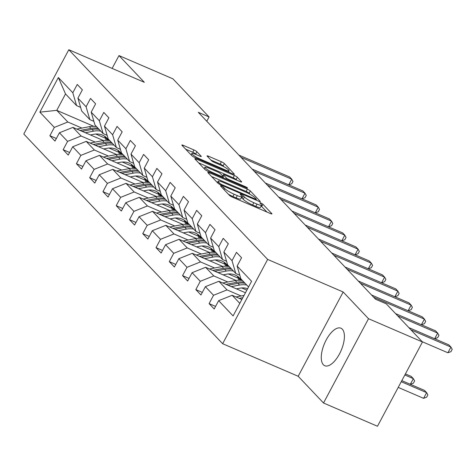 <?xml version="1.0" encoding="UTF-8"?>
<svg xmlns="http://www.w3.org/2000/svg" width="476" height="476" viewBox="0 0 476 476"><rect width="100%" height="100%" fill="white"/><g stroke="black" fill="none" stroke-linecap="round" stroke-linejoin="round"><path stroke-width="0.71" d="M221.477 186.027A1.797 0.297 28.1 0 0 220.477 185.795A1.797 0.297 28.1 0 0 220.578 186.003L229.45 195.356A2.57 0.428 28.1 0 0 232.401 197.147L270.529 213.587A2.57 0.428 28.1 0 0 271.963 213.92A2.57 0.428 28.1 0 0 271.808 213.623L262.942 204.269A1.797 0.297 28.1 0 0 260.872 203.014A1.797 0.297 28.1 0 0 259.872 202.782A1.797 0.297 28.1 0 0 259.973 202.99L261.122 204.198A8.229 1.374 28.1 0 1 261.604 205.15A8.229 1.374 28.1 0 1 257.016 204.097L253.839 202.722A8.229 1.374 28.1 0 1 244.39 196.987L243.242 195.773A1.797 0.297 28.1 0 0 241.177 194.517A1.797 0.297 28.1 0 0 240.172 194.285A1.797 0.297 28.1 0 0 240.279 194.494L241.427 195.707A8.229 1.374 28.1 0 1 241.903 196.659A8.229 1.374 28.1 0 1 237.322 195.6L234.144 194.232A8.229 1.374 28.1 0 1 224.69 188.49L223.541 187.282A1.797 0.297 28.1 0 0 221.477 186.027M323.347 364.723A20.426 9.02 -66.7 0 0 324.745 365.717A20.426 9.02 -66.7 0 0 340.328 352.264A20.426 9.02 -66.7 0 0 342.321 329.19A20.426 9.02 -66.7 0 0 340.923 328.196A20.426 9.02 -66.7 0 0 325.346 341.649A20.426 9.02 -66.7 0 0 323.347 364.723M196.921 151.749A2.57 0.428 28.1 0 0 193.97 149.952L183.272 145.341A2.57 0.428 28.1 0 0 181.838 145.013A2.57 0.428 28.1 0 0 181.987 145.311L191.84 155.694A2.57 0.428 28.1 0 0 194.791 157.491L232.919 173.93A2.57 0.428 28.1 0 0 234.353 174.258A2.57 0.428 28.1 0 0 234.204 173.96L224.351 163.577A2.57 0.428 28.1 0 0 221.4 161.78L208.476 156.211A2.57 0.428 28.1 0 0 207.042 155.878A2.57 0.428 28.1 0 0 207.197 156.176L211.409 160.62A2.57 0.428 28.1 0 0 214.361 162.417L220.769 165.178A6.878 1.148 28.1 0 1 229.069 170.771A6.878 1.148 28.1 0 1 225.237 169.89L200.14 159.067A6.878 1.148 28.1 0 1 191.84 153.474A6.878 1.148 28.1 0 1 195.672 154.355L199.855 156.158A2.57 0.428 28.1 0 0 201.288 156.491A2.57 0.428 28.1 0 0 201.14 156.193L196.921 151.749L195.707 154.028A2.57 0.428 28.1 0 0 192.75 152.231L185.652 149.166M144.329 82.306L118.982 55.579L172.931 78.843L209.077 116.959L198.29 112.306L375.534 299.208L386.322 303.861L422.468 341.976L368.519 318.718L343.178 291.99L267.649 259.42L68.806 49.742L144.329 82.306M209.238 172.717A2.57 0.428 28.1 0 0 207.804 172.389A2.57 0.428 28.1 0 0 207.952 172.687L217.806 183.076A2.57 0.428 28.1 0 0 220.757 184.866L258.885 201.306A2.57 0.428 28.1 0 0 260.312 201.64A2.57 0.428 28.1 0 0 260.164 201.342L250.316 190.953A2.57 0.428 28.1 0 0 247.359 189.162L209.238 172.717L208.785 173.561M204.823 169.385L194.97 158.996A2.57 0.428 28.1 0 1 194.821 158.698A2.57 0.428 28.1 0 1 196.255 159.032L234.382 175.471A2.57 0.428 28.1 0 1 237.334 177.262L241.546 181.707A2.57 0.428 28.1 0 1 241.701 182.005A2.57 0.428 28.1 0 1 240.267 181.677L224.803 175.007A2.57 0.428 28.1 0 0 223.369 174.68A2.57 0.428 28.1 0 0 223.518 174.978L226.314 177.923A2.57 0.428 28.1 0 0 229.271 179.72L245.366 186.663A1.797 0.297 28.1 0 1 247.538 188.127A1.797 0.297 28.1 0 1 246.538 187.895L207.774 171.181A2.57 0.428 28.1 0 1 204.823 169.385M267.649 259.42L222.649 343.708L23.8 134.024L68.806 49.742M56.364 138.51L49.885 135.714L54.984 141.092L59.429 132.78L67.592 141.39L63.153 149.702L68.252 155.087L72.691 146.769L80.861 155.378L76.422 163.696L81.521 169.075L85.96 160.763L94.129 169.373L89.684 177.685L94.789 183.07L99.228 174.751L107.392 183.361L102.953 191.679L108.058 197.058L112.497 188.746L120.66 197.356L116.221 205.668L121.326 211.046L125.765 202.734L133.929 211.344L129.49 219.656L134.595 225.041L139.034 216.723L147.197 225.332L142.758 233.651L147.863 239.029L152.302 230.717L160.466 239.327L156.027 247.639L161.132 253.024L165.571 244.706L173.734 253.315L169.295 261.633L174.394 267.012L178.839 258.7L187.003 267.31L182.564 275.622L187.663 281.001L192.102 272.688L200.271 281.298L195.832 289.61L200.931 294.995L205.37 286.677L213.54 295.287L209.095 303.605L214.2 308.983L218.639 300.671L233.097 315.915L251.584 281.292L237.125 266.048L241.57 257.73L236.465 252.351L232.026 260.664L235.793 273.498L227.623 264.888L223.857 252.054L228.301 243.742L223.196 238.357L218.758 246.675L222.524 259.509L214.361 250.9L210.594 238.065L215.033 229.747L209.928 224.369L205.489 232.681L209.256 245.515L201.092 236.905L197.326 224.071L201.764 215.759L196.659 210.38L192.221 218.692L195.987 231.526L187.824 222.917L184.057 210.083L188.496 201.77L183.391 196.386L178.952 204.704L182.719 217.532L174.555 208.922L170.789 196.094L175.227 187.776L170.122 182.397L165.684 190.709L169.45 203.544L161.287 194.934L157.52 182.1L161.959 173.788L156.86 168.403L152.415 176.721L156.182 189.555L148.018 180.945L144.252 168.111L148.69 159.793L143.591 154.414L139.153 162.727L142.913 175.561L134.75 166.951L130.983 154.117L135.422 145.805L130.323 140.426L125.884 148.738L129.65 161.572L121.481 152.963L117.715 140.128L122.159 131.816L117.054 126.432L112.616 134.75L116.382 147.578L108.213 138.968L104.452 126.14L108.891 117.822L103.786 112.443L99.347 120.755L103.114 133.589L94.95 124.98L91.184 112.146L95.622 103.833L90.517 98.449L86.079 106.767L89.845 119.601L81.682 110.991L77.915 98.157L82.354 89.839L77.249 84.46L72.81 92.772L76.576 105.607L65.521 93.951L56.763 110.349L67.818 122.011L81.92 128.092M49.885 135.714L54.323 127.401L39.865 112.152L58.352 77.529L72.81 92.772M77.915 98.157L86.079 106.767M91.184 112.146L99.347 120.755M104.452 126.14L112.616 134.75M117.715 140.128L125.884 148.738M130.983 154.117L139.153 162.727M144.252 168.111L152.415 176.721M157.52 182.1L165.684 190.709M170.789 196.094L178.952 204.704M184.057 210.083L192.221 218.692M197.326 224.071L205.489 232.681M210.594 238.065L218.758 246.675M223.857 252.054L232.026 260.664M95.188 142.08L81.087 135.999L72.923 127.389L103.393 140.533M108.998 148.036L118.786 152.255M93.879 121.338L89.845 119.601M72.923 127.389L59.429 132.78M81.087 135.999L67.592 141.39M108.457 156.074L94.355 149.994L86.192 141.384L116.662 154.521M122.267 162.024L132.054 166.249M107.148 135.327L103.114 133.589M86.192 141.384L72.691 146.769M94.355 149.994L80.861 155.378M121.725 170.063L107.624 163.982L99.46 155.372L129.93 168.51M135.535 176.019L145.317 180.237M120.416 149.321L116.382 147.578M99.46 155.372L85.96 160.763M107.624 163.982L94.129 169.373M134.994 184.051L120.892 177.97L112.729 169.361L143.199 182.504M148.804 190.007L158.585 194.226M133.685 163.31L129.65 161.572M112.729 169.361L99.228 174.751M120.892 177.97L107.392 183.361M148.262 198.046L134.161 191.965L125.991 183.355L156.467 196.493M162.072 204.002L171.854 208.22M146.953 177.304L142.913 175.561M125.991 183.355L112.497 188.746M134.161 191.965L120.66 197.356M161.531 212.034L147.429 205.953L139.26 197.344L169.736 210.487M175.341 217.99L185.122 222.209M160.216 191.292L156.182 189.555M139.26 197.344L125.765 202.734M147.429 205.953L133.929 211.344M174.793 226.029L160.692 219.948L152.528 211.338L183.004 224.476M188.603 231.979L198.391 236.203M173.484 205.281L169.45 203.544M152.528 211.338L139.034 216.723M160.692 219.948L147.197 225.332M188.062 240.017L173.96 233.936L165.797 225.326L196.273 238.464M201.872 245.973L211.659 250.192M186.753 219.275L182.719 217.532M165.797 225.326L152.302 230.717M173.96 233.936L160.466 239.327M201.33 254.005L187.229 247.925L179.065 239.315L209.535 252.458M215.14 259.961L224.928 264.18M200.021 233.264L195.987 231.526M179.065 239.315L165.571 244.706M187.229 247.925L173.734 253.315M214.599 268L200.497 261.919L192.334 253.309L222.804 266.447M228.409 273.956L238.196 278.174M213.29 247.258L209.256 245.515M192.334 253.309L178.839 258.7M200.497 261.919L187.003 267.31M227.867 281.988L213.766 275.907L205.602 267.298L236.072 280.441M241.677 287.944L246.842 290.17M226.558 261.247L222.524 259.509M205.602 267.298L192.102 272.688M213.766 275.907L200.271 281.298M241.136 295.977L227.034 289.902L218.871 281.292L245.461 292.758M239.827 275.235L235.793 273.498M218.871 281.292L205.37 286.677M227.034 289.902L213.54 295.287M239.803 303.361L232.139 295.281L241.873 299.481M248.561 286.963L240.892 278.876L237.125 266.048M232.139 295.281L218.639 300.671M343.178 291.99L298.172 376.272L323.519 402.999L368.519 318.718M323.519 402.999L377.462 426.258L422.468 341.976M118.982 55.579L112.128 68.419M298.172 376.272L222.649 343.708M206.78 121.261L209.077 116.959M95.73 134.048L105.517 138.266M93.843 126.342L56.763 110.349L39.865 112.152M80.611 107.35L76.576 105.607M58.352 77.529L65.521 93.951M67.818 122.011L54.323 127.401M215.58 306.401L209.095 303.605M202.312 292.407L195.832 289.61M189.043 278.418L182.564 275.622M175.775 264.424L169.295 261.633M162.512 250.435L156.027 247.639M149.244 236.447L142.758 233.651M135.975 222.453L129.49 219.656M122.707 208.464L116.221 205.668M109.438 194.47L102.953 191.679M96.17 180.481L89.684 177.685M82.901 166.493L76.422 163.696M69.633 152.499L63.153 149.702M228.373 194.22A8.229 1.374 28.1 0 0 232.925 196.511L234.144 194.232M241.903 196.659L240.689 198.938A8.229 1.374 28.1 0 1 236.102 197.879L232.925 196.511M261.604 205.15L260.384 207.429A8.229 1.374 28.1 0 1 255.802 206.37L252.625 205.001A8.229 1.374 28.1 0 1 243.176 199.26L242.028 198.052A1.797 0.297 28.1 0 0 241.415 197.576M266.935 212.04L261.723 206.548A1.797 0.297 28.1 0 0 261.11 206.072M250.174 194.369L249.097 193.232A2.57 0.428 28.1 0 0 246.146 191.435L211.612 176.548M219.852 183.385A1.797 0.297 28.1 0 0 221.917 184.64L255.386 199.069A1.797 0.297 28.1 0 0 256.385 199.301A1.797 0.297 28.1 0 0 256.284 199.093L255.071 197.82A8.229 1.374 28.1 0 0 245.622 192.078L222.744 182.213A8.229 1.374 28.1 0 0 218.163 181.154A8.229 1.374 28.1 0 0 218.639 182.106L219.852 183.385L219.418 184.2M198.635 162.857L233.163 177.75L234.382 175.471M236.673 180.124L236.114 179.541A2.57 0.428 28.1 0 0 233.163 177.75M208.756 168.093A6.878 1.148 28.1 0 0 204.924 167.207A6.878 1.148 28.1 0 0 213.224 172.8L222.066 176.614A2.57 0.428 28.1 0 0 223.5 176.947A2.57 0.428 28.1 0 0 223.351 176.65L220.555 173.698A2.57 0.428 28.1 0 0 217.603 171.901L208.756 168.093M196.261 154.611L195.707 154.028M224.006 166.773L223.137 165.85A2.57 0.428 28.1 0 0 220.18 164.059L210.856 160.037M229.325 172.377L228.611 171.628M236.048 296.964A6.938 6.117 -43.5 0 1 236.501 296.863L244.039 295.423M398.21 387.404L423.58 398.341L426.621 392.646L424.491 390.403L401.827 380.633M241.302 299.231L242.088 299.083M242.843 297.667L239.255 298.351M401.25 381.71L426.621 392.646L427.876 394.896L426.657 397.168L423.58 398.341M422.206 341.703L447.904 352.781L450.945 347.087L410.966 329.85M447.904 352.781L450.986 351.615L452.2 349.336L450.945 347.087L448.82 344.844L408.842 327.607M236.382 288.843L239.779 288.194A16.63 14.661 -43.5 0 1 247.627 288.7M231.265 286.635L239.559 285.053A20.034 17.666 -43.5 0 1 246.746 285.047M222.78 282.976A6.938 6.117 -43.5 0 1 223.232 282.875L235.311 280.566A20.034 17.666 -43.5 0 1 242.492 280.566M228.034 285.243L237.946 283.351A20.034 17.666 -43.5 0 1 245.128 283.345M244.111 282.268A20.034 17.666 136.5 0 0 236.923 282.274L225.987 284.362M404.844 374.987L413.352 378.658L411.222 376.415L405.415 373.91M410.336 384.299L413.352 378.658L414.608 380.901L413.388 383.18L410.383 384.322M223.113 274.848L226.511 274.2A16.63 14.661 -43.5 0 1 239.636 278.091A16.63 14.661 -43.5 0 1 241.368 280.376M218.002 272.647L226.296 271.064A20.034 17.666 -43.5 0 1 233.478 271.058M209.511 268.982A6.938 6.117 -43.5 0 1 209.964 268.88L222.042 266.578A20.034 17.666 -43.5 0 1 229.224 266.572M237.238 276.11A16.63 14.661 -43.5 0 1 238.768 280.221M214.765 271.249L224.678 269.356A20.034 17.666 -43.5 0 1 231.86 269.356M240.57 280.293A16.63 14.661 136.5 0 0 238.791 277.276M230.842 268.28A20.034 17.666 136.5 0 0 223.655 268.28L212.718 270.368M238.214 276.8A16.63 14.661 -43.5 0 1 239.94 280.245M434.665 338.745L437.676 333.099L397.698 315.862M434.713 338.763L437.718 337.621L438.932 335.342L437.676 333.099L435.552 330.856L395.574 313.619M421.397 324.751L424.408 319.11L373.642 297.214M421.444 324.775L424.449 323.632L425.663 321.354L424.408 319.11L422.283 316.867L371.512 294.971M209.845 260.86L213.242 260.211A16.63 14.661 -43.5 0 1 226.368 264.103A16.63 14.661 -43.5 0 1 228.099 266.387M204.734 258.652L213.028 257.07A20.034 17.666 -43.5 0 1 220.209 257.07M196.243 254.993A6.938 6.117 -43.5 0 1 196.695 254.892L208.774 252.589A20.034 17.666 -43.5 0 1 215.955 252.583M223.97 262.115A16.63 14.661 -43.5 0 1 225.499 266.233M201.497 257.26L211.409 255.368A20.034 17.666 -43.5 0 1 218.591 255.362M227.302 266.298A16.63 14.661 136.5 0 0 225.523 263.287M217.574 254.285A20.034 17.666 136.5 0 0 210.392 254.291L199.456 256.38M224.946 262.811A16.63 14.661 -43.5 0 1 226.671 266.257M196.576 246.871L199.974 246.223A16.63 14.661 -43.5 0 1 213.099 250.114A16.63 14.661 -43.5 0 1 214.831 252.399M191.465 244.664L199.759 243.081A20.034 17.666 -43.5 0 1 206.941 243.075M182.974 241.005A6.938 6.117 -43.5 0 1 183.427 240.904L195.505 238.595A20.034 17.666 -43.5 0 1 202.687 238.595M210.701 248.127A16.63 14.661 -43.5 0 1 212.231 252.238M188.228 243.266L198.141 241.38A20.034 17.666 -43.5 0 1 205.323 241.374M214.033 252.31A16.63 14.661 136.5 0 0 212.254 249.299M204.305 240.297A20.034 17.666 136.5 0 0 197.124 240.303L186.187 242.385M211.677 248.823A16.63 14.661 -43.5 0 1 213.403 252.262M183.308 232.877L186.705 232.228A16.63 14.661 -43.5 0 1 199.831 236.12A16.63 14.661 -43.5 0 1 201.562 238.405M178.197 230.676L186.491 229.093A20.034 17.666 -43.5 0 1 193.672 229.087M169.706 227.01A6.938 6.117 -43.5 0 1 170.158 226.909L182.237 224.607A20.034 17.666 -43.5 0 1 189.418 224.601M197.433 234.138A16.63 14.661 -43.5 0 1 198.962 238.25M174.96 229.277L184.872 227.385A20.034 17.666 -43.5 0 1 192.06 227.379M200.765 238.315A16.63 14.661 136.5 0 0 198.986 235.305M191.037 226.308A20.034 17.666 136.5 0 0 183.855 226.308L172.919 228.397M198.409 234.829A16.63 14.661 -43.5 0 1 200.134 238.274M408.128 310.763L411.139 305.116L360.374 283.226M408.176 310.78L411.181 309.638L412.394 307.365L411.139 305.116L409.015 302.873L358.25 280.983M394.86 296.768L397.877 291.128L347.105 269.232M394.907 296.792L397.912 295.65L399.126 293.371L397.877 291.128L395.746 288.884L344.981 266.994M381.591 282.78L384.608 277.133L333.837 255.243M381.639 282.803L384.644 281.661L385.863 279.382L384.608 277.133L382.478 274.896L331.712 253M170.045 218.889L173.437 218.24A16.63 14.661 -43.5 0 1 186.562 222.131A16.63 14.661 -43.5 0 1 188.294 224.416M164.928 216.681L173.222 215.098A20.034 17.666 -43.5 0 1 180.404 215.093M156.437 213.022A6.938 6.117 -43.5 0 1 156.896 212.921L168.968 210.612A20.034 17.666 -43.5 0 1 176.156 210.612M184.17 220.144A16.63 14.661 -43.5 0 1 185.694 224.255M161.691 215.289L171.604 213.397A20.034 17.666 -43.5 0 1 178.792 213.391M187.496 224.327A16.63 14.661 136.5 0 0 185.717 221.316M177.768 212.314A20.034 17.666 136.5 0 0 170.586 212.32L159.65 214.408M185.146 220.84A16.63 14.661 -43.5 0 1 186.866 224.285M368.323 268.791L371.339 263.145L320.568 241.255M368.37 268.809L371.375 267.667L372.595 265.388L371.339 263.145L369.209 260.902L318.444 239.011M156.777 204.894L160.174 204.246A16.63 14.661 -43.5 0 1 173.3 208.137A16.63 14.661 -43.5 0 1 175.025 210.422M151.66 202.693L159.954 201.11A20.034 17.666 -43.5 0 1 167.135 201.104M143.169 199.033A6.938 6.117 -43.5 0 1 143.627 198.926L155.7 196.624A20.034 17.666 -43.5 0 1 162.887 196.618M170.902 206.156A16.63 14.661 -43.5 0 1 172.425 210.267M148.423 201.294L158.341 199.402A20.034 17.666 -43.5 0 1 165.523 199.402M174.234 210.338A16.63 14.661 136.5 0 0 172.449 207.322M164.5 198.325A20.034 17.666 136.5 0 0 157.318 198.325L146.382 200.414M171.878 206.846A16.63 14.661 -43.5 0 1 173.597 210.291M355.054 254.797L358.071 249.156L307.3 227.26M355.108 254.821L358.107 253.678L359.326 251.399L358.071 249.156L355.941 246.913L305.175 225.017M143.508 190.906L146.905 190.257A16.63 14.661 -43.5 0 1 160.031 194.148A16.63 14.661 -43.5 0 1 161.757 196.433M138.391 188.698L146.685 187.116A20.034 17.666 -43.5 0 1 153.873 187.116M129.906 185.039A6.938 6.117 -43.5 0 1 130.359 184.938L142.437 182.635A20.034 17.666 -43.5 0 1 149.619 182.629M157.633 192.161A16.63 14.661 -43.5 0 1 159.157 196.279M135.16 187.306L145.073 185.414A20.034 17.666 -43.5 0 1 152.255 185.408M160.965 196.344A16.63 14.661 136.5 0 0 159.18 193.333M151.231 184.331A20.034 17.666 136.5 0 0 144.049 184.337L133.113 186.425M158.609 192.857A16.63 14.661 -43.5 0 1 160.335 196.302M341.786 240.808L344.803 235.162L294.037 213.272M341.839 240.826L344.838 239.684L346.058 237.411L344.803 235.162L342.678 232.919L291.907 211.029M130.24 176.917L133.637 176.269A16.63 14.661 -43.5 0 1 146.763 180.16A16.63 14.661 -43.5 0 1 148.494 182.445M125.123 174.71L133.417 173.127A20.034 17.666 -43.5 0 1 140.604 173.121M116.638 171.051A6.938 6.117 -43.5 0 1 117.09 170.949L129.169 168.641A20.034 17.666 -43.5 0 1 136.35 168.641M144.365 178.173A16.63 14.661 -43.5 0 1 145.894 182.284M121.892 173.312L131.804 171.425A20.034 17.666 -43.5 0 1 138.986 171.419M147.697 182.356A16.63 14.661 136.5 0 0 145.912 179.345M137.969 170.343A20.034 17.666 136.5 0 0 130.781 170.349L119.845 172.431M145.341 178.869A16.63 14.661 -43.5 0 1 147.066 182.308M328.523 226.814L331.534 221.173L280.769 199.277M328.571 226.838L331.576 225.695L332.789 223.417L331.534 221.173L329.41 218.93L278.639 197.04M116.971 162.923L120.368 162.274A16.63 14.661 -43.5 0 1 133.494 166.166A16.63 14.661 -43.5 0 1 135.226 168.45M111.86 160.721L120.148 159.139A20.034 17.666 -43.5 0 1 127.336 159.133M103.369 157.056A6.938 6.117 -43.5 0 1 103.822 156.955L115.9 154.652A20.034 17.666 -43.5 0 1 123.082 154.646M131.096 164.184A16.63 14.661 -43.5 0 1 132.625 168.296M108.623 159.323L118.536 157.431A20.034 17.666 -43.5 0 1 125.718 157.425M134.428 168.361A16.63 14.661 136.5 0 0 132.649 165.35M124.7 156.354A20.034 17.666 136.5 0 0 117.512 156.354L106.576 158.443M132.072 164.875A16.63 14.661 -43.5 0 1 133.798 168.32M315.255 212.826L318.265 207.179L267.5 185.289M315.302 212.849L318.307 211.707L319.521 209.428L318.265 207.179L316.141 204.942L265.37 183.046M103.703 148.934L107.1 148.286A16.63 14.661 -43.5 0 1 120.226 152.177A16.63 14.661 -43.5 0 1 121.957 154.462M98.591 146.727L106.886 145.144A20.034 17.666 -43.5 0 1 114.067 145.138M90.101 143.068A6.938 6.117 -43.5 0 1 90.553 142.967L102.632 140.664A20.034 17.666 -43.5 0 1 109.813 140.658M117.828 150.19A16.63 14.661 -43.5 0 1 119.357 154.301M95.355 145.335L105.267 143.443A20.034 17.666 -43.5 0 1 112.449 143.437M121.16 154.373A16.63 14.661 136.5 0 0 119.381 151.362M111.432 142.36A20.034 17.666 136.5 0 0 104.244 142.366L93.308 144.454M118.804 150.886A16.63 14.661 -43.5 0 1 120.529 154.331M301.986 198.837L304.997 193.191L254.232 171.3M302.034 198.855L305.039 197.713L306.252 195.434L304.997 193.191L302.873 190.947L252.107 169.057M90.434 134.94L93.831 134.291A16.63 14.661 -43.5 0 1 106.957 138.189A16.63 14.661 -43.5 0 1 108.689 140.468M85.323 132.739L93.617 131.156A20.034 17.666 -43.5 0 1 100.799 131.15M76.832 129.079A6.938 6.117 -43.5 0 1 77.285 128.972L89.363 126.67A20.034 17.666 -43.5 0 1 96.545 126.664M104.559 136.201A16.63 14.661 -43.5 0 1 106.088 140.313M82.086 131.34L91.999 129.448A20.034 17.666 -43.5 0 1 99.181 129.448M107.891 140.384A16.63 14.661 136.5 0 0 106.112 137.374M98.163 128.371A20.034 17.666 136.5 0 0 90.981 128.377L80.045 130.46M105.535 136.892A16.63 14.661 -43.5 0 1 107.261 140.337M288.718 184.843L291.728 179.202L240.963 157.306M288.765 184.866L291.77 183.724L292.984 181.445L291.728 179.202L289.604 176.959L238.839 155.063M224.059 189.674L224.69 188.49M236.102 197.879L237.322 195.6M242.028 198.052L243.242 195.773M243.176 199.26L244.39 196.987M252.625 205.001L253.839 202.722M255.802 206.37L257.016 204.097M261.723 206.548L262.942 204.269M271.629 213.962L271.808 213.623M222.911 188.46L223.541 187.282M246.146 191.435L247.359 189.162M249.097 193.232L250.316 190.953M259.985 201.681L260.164 201.342M221.602 185.229L221.917 184.64M255.065 199.664L255.386 199.069M218.02 183.272L218.639 182.106M195.803 159.876L196.255 159.032M236.114 179.541L237.334 177.262M241.368 182.046L241.546 181.707M222.887 176.162L223.518 174.978M225.773 178.94L226.314 177.923M228.956 180.309L229.271 179.72M245.051 187.252L245.366 186.663M212.909 173.395L213.224 172.8M221.751 177.203L222.066 176.614M200.955 156.533L201.14 156.193M199.819 159.656L200.14 159.067M224.922 170.479L225.237 169.89M208.024 157.056L208.476 156.211M220.18 164.059L221.4 161.78M223.137 165.85L224.351 163.577M234.019 174.299L234.204 173.96M182.82 146.186L183.272 145.341M192.75 152.231L193.97 149.952M236.501 296.863L236.977 297.369M237.946 283.351L239.559 285.053M235.311 280.566L236.923 282.274M223.232 282.875L223.708 283.375M224.678 269.356L226.296 271.064M222.042 266.578L223.655 268.28M209.964 268.88L210.44 269.386M211.409 255.368L213.028 257.07M208.774 252.589L210.392 254.291M196.695 254.892L197.171 255.392M198.141 241.38L199.759 243.081M195.505 238.595L197.124 240.303M183.427 240.904L183.903 241.403M184.872 227.385L186.491 229.093M182.237 224.607L183.855 226.308M170.158 226.909L170.64 227.415M171.604 213.397L173.222 215.098M168.968 210.612L170.586 212.32M156.896 212.921L157.372 213.421M158.341 199.402L159.954 201.11M155.7 196.624L157.318 198.325M143.627 198.926L144.103 199.432M145.073 185.414L146.685 187.116M142.437 182.635L144.049 184.337M130.359 184.938L130.835 185.444M131.804 171.425L133.417 173.127M129.169 168.641L130.781 170.349M117.09 170.949L117.566 171.449M118.536 157.431L120.148 159.139M115.9 154.652L117.512 156.354M103.822 156.955L104.298 157.461M105.267 143.443L106.886 145.144M102.632 140.664L104.244 142.366M90.553 142.967L91.029 143.466M91.999 129.448L93.617 131.156M89.363 126.67L90.981 128.377M77.285 128.972L77.761 129.478M255.981 200.057L256.385 199.301M217.377 182.623L218.163 181.154M222.691 175.953L223.369 174.68M204.144 168.671L204.924 167.207M223.06 177.768L223.5 176.947M191.078 154.896L191.84 153.474M228.42 171.991L229.069 170.771"/></g></svg>
